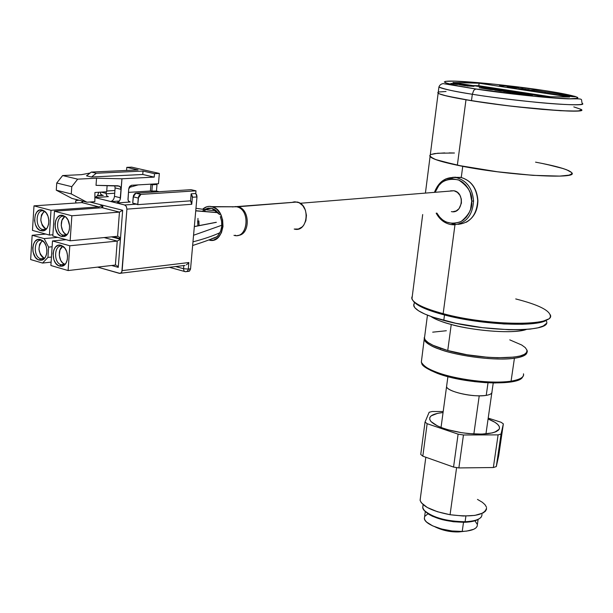 <?xml version="1.0" encoding="UTF-8"?>
<svg xmlns="http://www.w3.org/2000/svg" width="613" height="613" viewBox="0 0 613 613"><rect width="100%" height="100%" fill="white"/><g stroke="black" fill="none" stroke-linecap="round" stroke-linejoin="round"><path stroke-width="0.92" d="M424.25 337.556L425.253 339.993L428.219 342.613L433.085 345.311L447.743 350.521L451.245 324.469C476.508 331.418 515.02 333.909 526.391 329.442C508.652 335.181 463.344 328.484 451.245 324.469L447.743 350.521C481.243 360.344 531.663 359.846 526.973 350.192M414.196 303.075L413.813 306.086C415.951 310.745 425.943 315.519 443.774 320.415L444.502 314.967L443.774 320.415C487.243 332.53 552.704 332.583 546.428 321.197M413.576 304.807L414.779 307.672L418.541 310.791L424.778 314.04L433.291 317.296L455.811 323.266L482.492 327.671L508.79 329.725L520.36 329.74L530.207 329.097L537.953 327.817L543.31 325.963L546.122 323.633M451.245 324.469C443.268 322.499 436.456 319.825 430.816 316.438C434.847 319.204 441.659 321.879 451.245 324.469M424.74 335.985L424.411 338.506C426.043 342.491 433.82 346.498 447.743 350.521L467.006 354.751L487.741 357.295L497.572 357.777L514.092 357.095L520.138 355.969L524.368 354.375L526.659 352.398L526.95 350.115L525.28 347.625L521.732 345.019L509.771 339.863M446.356 330.736L432.694 332.169M511.073 381.179C484.799 384.834 446.548 376.612 437 372.336L437.506 373.409L437 372.336C456.823 379.838 493.189 384.182 511.073 381.179L514.422 358.245C523.104 356.866 527.257 354.766 526.896 351.923C526.996 354.912 522.843 357.011 514.422 358.245C496.515 360.957 460.003 356.605 440.057 349.387C449.666 353.486 488.109 361.509 514.422 358.245L511.073 381.179C520.016 379.708 524.153 377.256 523.479 373.807C524.444 377.056 520.314 379.516 511.073 381.179M440.601 348.307L440.057 349.387C430.671 346.038 425.407 342.805 424.257 339.694L424.257 337.801L424.257 339.694C426.801 343.632 432.073 346.866 440.057 349.387L440.601 348.307M486.232 395.37L488.017 382.819L486.232 395.37C490.362 394.665 492.277 393.477 491.971 391.799C492.155 394.381 487.91 395.722 479.228 395.822L473.849 433.989L479.228 395.822C465.436 395.914 447.053 390.68 446.563 386.627C446.931 391.661 473.972 397.676 486.232 395.37M446.724 385.408L446.563 386.627L446.724 385.408M421.675 359.479L421.33 362.168C422.449 365.455 427.675 368.85 437 372.336C429.062 369.716 423.836 366.329 421.33 362.168L421.675 359.479M453.904 378.091L474.546 381.638L485.059 382.612L494.775 382.972L509.947 382.045M515.38 380.888L519.472 379.217M423.453 365.348L426.679 368.145L431.59 370.888M581.538 109.911L578.519 110.922L569.27 111.083L542.053 109.375L506.277 105.574L471.474 100.685C519.188 108.555 589.292 114.026 581.285 109.512C589.921 114.294 512.591 107.926 465.987 99.781L457.344 165.242L435.59 159.541L430.173 156.675L429.736 155.871L430.28 154.89L429.736 155.809L432.916 158.43L438.433 160.514L462.746 166.315L461.26 177.479L462.746 166.315C443.528 162.537 432.632 159.28 430.073 156.56C432.249 158.966 441.345 161.863 457.344 165.242L465.987 99.781C449.735 96.984 440.448 94.785 438.134 93.207L438.264 92.18L438.134 93.207C440.847 95 451.965 97.498 471.474 100.685L472.324 94.264C486.553 96.647 508.016 99.337 536.712 102.333C564.719 105.091 585.767 105.528 582.22 103.329C590.273 107.62 520.115 101.988 472.324 94.264C452.785 91.122 441.651 88.709 438.923 87C445.046 89.429 456.179 91.843 472.324 94.264L471.474 100.685L446.739 96.019L439.291 93.82L438.18 93.23L437.981 92.333M422.686 214.535L411.936 298.983C414.181 303.726 424.587 308.615 443.161 313.657L454.969 224.802L443.161 313.657C426.64 309.213 416.526 304.799 412.802 300.416L411.698 298.041L412.327 295.895M412.871 300.5L413.867 301.726C417.537 306.048 427.476 310.385 443.689 314.76L443.161 313.657L443.689 314.76L438.088 313.205L424.219 308.301L417.836 305.013L413.982 301.872M454.44 153.012L437.751 153.227L431.016 154.484M535.547 162.146C556.727 166.1 568.787 169.617 571.73 172.697C579.293 179.456 509.732 175.647 462.746 166.315L497.097 171.732L532.505 175.318L559.562 176.115L568.833 175.188L570.565 174.659L571.952 173.318M571.6 172.521L566.558 169.732L560.129 167.64M556.098 166.552L541.256 163.234M547.432 319.427L540.199 322.4L532.276 323.672L522.192 324.308L503.901 323.978L476.393 321.22L456.026 317.657L443.689 314.76C481.826 325.212 540.735 327.541 547.631 319.258M515.725 298.937C538.352 304.699 549.899 310.416 550.359 316.086C551.616 326.576 486.086 325.449 443.161 313.657C488.523 326.147 556.849 326.369 550.252 314.737M571.944 173.249L571.668 173.977L569.01 175.142L559.922 176.107L533.088 175.356L497.741 171.816L457.344 165.242C503.204 175.103 579.898 179.847 571.73 172.697M581.53 109.865L580.35 110.647L576.35 111.06L560.397 110.715L514.33 106.539L485.258 102.777L460.424 98.808L443.835 95.291L439.421 93.881L437.766 92.77M438.87 91.988L446.034 91.49L438.985 91.965M581.139 109.398L573.806 106.9L581.07 109.352M571.531 172.452L568.695 170.636L563.339 168.613L546.152 164.238M453.988 153.005L449.137 152.905M444.747 152.913L434.671 153.572L430.901 154.53M460.21 177.264C470.784 180.076 476.623 187.862 477.719 200.612C476.722 188.321 471.175 180.597 461.068 177.433L452.754 177.295L456.854 177.724C466.983 180.896 472.546 188.658 473.558 201.003L471.719 201.072L470.194 192.735L468.317 188.689L465.742 185.095L462.608 182.191L459.129 180.145L452.072 178.674L445.13 180.368L441.804 182.505L438.87 185.455L435.13 192.283C438.785 181.869 446.586 177.739 458.547 179.893C468.01 186.283 472.401 193.34 471.719 201.072L473.558 201.003C472.447 188.191 466.593 180.375 455.988 177.548M477.719 200.612L477.719 200.612C476.722 215.094 470.148 223.009 457.988 224.35C470.148 223.009 476.722 215.094 477.719 200.612M453.781 224.833C465.972 223.492 472.562 215.546 473.558 201.003C472.562 215.546 465.972 223.492 453.781 224.833L450.938 224.58L455.145 224.097M445.498 179.05L455.283 177.126M453.061 223.599L446.065 221.998L442.655 219.921L439.59 217.017L436.877 213.086C442.364 222.458 450.432 225.262 461.091 221.515C469.06 214.902 472.6 208.091 471.719 201.072L470.531 209.416L468.822 213.462L466.401 217.071L463.397 219.99L460.018 222.059L453.053 223.599M452.792 211.746L456.195 210.941L459.06 208.642L461.405 203.202L461.321 199.064L459.896 195.24L457.352 192.336L454.08 190.789L450.593 190.827M451.375 211.608C462.539 214.282 465.313 192.651 454.003 190.766L449.658 191.126M235.055 206.566L237.898 206.75L291.949 202.451M233.959 235.338C247.928 239.606 250.916 209.431 236.702 206.788L237.898 206.75C250.418 208.91 250.319 235.285 237.844 235.4C250.265 235.285 250.449 209.064 237.99 206.765L297.083 202.014L232.296 206.933M212.535 206.819L209.317 206.359L206.857 206.75L202.589 209.255C205.324 206.765 208.397 205.884 211.814 206.619L236.702 206.788L211.814 206.619L216.558 209.064L220.366 213.707L222.626 219.852L222.994 226.534L221.416 232.725L218.144 237.469L213.692 240.043L209.631 240.258C224.948 243.698 227.913 210.788 212.535 206.819L236.702 206.788M197.67 220.887L197.892 225.745L197.968 218.412M215.991 237.223L211.661 238.725L214.32 238.105L217.446 236.457L218.481 234.909L216.757 236.955M220.32 216.588C222.803 223.515 222.19 229.622 218.481 234.909L220.657 231.047L221.745 226.373L221.63 221.37L220.32 216.588M211.661 208.244L219.646 214.581L215.301 209.952L211.661 208.244L207.999 208.152L204.665 209.546L211.661 208.244M219.898 232.718C212.742 236.013 203.761 239.055 192.972 241.836C203.761 239.055 212.742 236.013 219.898 232.718M40.849 258.847L42.872 258.97L44.634 258.226L40.849 258.847C32.75 256.947 33.853 237.905 41.952 240.465L40.45 239.568L42.374 240.511C48.818 244.587 48.052 259.529 41.4 260.211L39.148 260.081L40.849 258.847L39.148 260.081C30.06 257.935 31.378 236.557 40.45 239.568L42.021 240.48C33.891 237.775 32.704 256.931 40.849 258.847M46.105 229.262L42.726 229.546C34.527 227.76 35.73 208.412 43.906 210.995L42.328 210.037L44.45 211.087C50.871 215.339 49.806 230.35 43.086 230.886L41.01 230.756L42.726 229.546L44.58 229.66L46.412 228.94M42.726 229.546L45.791 229.285L42.726 229.546L41.01 230.756C31.876 228.756 33.202 207.171 42.328 210.037L43.906 210.995C35.73 208.412 34.527 227.76 42.726 229.546M63.285 235.185L65.246 235.3L67.2 234.488L63.285 235.185C54.894 233.346 56.174 213.799 64.549 216.435L62.978 215.469L65.208 216.588C71.69 220.948 70.572 235.944 63.76 236.541L61.568 236.411L63.285 235.185L61.568 236.411C52.212 234.358 53.637 212.535 62.978 215.469L64.549 216.435C56.174 213.799 54.894 233.346 63.285 235.185L66.855 234.863M61.285 264.801L63.415 264.916L65.307 264.096L61.285 264.801C52.994 262.854 54.174 243.606 62.457 246.211L60.971 245.323L63.001 246.319C69.507 250.502 68.702 265.429 61.959 266.188L59.584 266.057L61.285 264.801L59.584 266.057C50.281 263.851 51.691 242.242 60.971 245.323L62.541 246.234C54.22 243.476 52.948 262.831 61.285 264.801M217.99 212.558L195.754 210.719L217.99 212.558M194.329 226.626L216.366 222.32L194.329 226.626M183.54 268.709L183.961 270.877L185.149 271.697L183.961 270.877L183.54 268.709L188.291 269.099L183.54 268.709L183.831 265.46L183.54 268.709L175.464 266.494L183.54 268.709M188.183 269.72L187.195 271.36L185.655 271.728L187.363 271.214L188.183 269.72M186.858 271.567L189.233 271.23L190.52 269.161L188.291 269.099L188.873 262.533L122.14 270.617L121.451 272.578L120.018 273.421L97.605 267.115L119.366 273.352L121.213 272.854L121.841 271.888L126.914 209.14L191.769 204.275L192.39 197.263L196.98 196.949L195.754 193.516L195.991 190.835L190.995 189.678L135.994 193.164L190.995 189.678L195.991 190.835L141.051 194.382L135.856 193.179L133.213 196.827L138.277 198.053L137.756 204.65L132.722 203.11L133.511 195.47L135.013 193.493L135.994 193.164L141.051 194.382L195.991 190.835L195.754 193.516L191.156 193.823L195.754 193.516L196.735 195.011L196.98 196.949L190.566 268.808L188.291 269.099L188.873 262.533L122.14 270.617L126.914 209.14L126.362 206.458L124.646 204.98L136.76 204.106L132.722 203.11L133.213 196.827L138.277 198.053L140.921 194.398L139.205 195.524L138.576 196.696L137.756 204.65L190.543 200.834L191.156 193.823L192.39 197.263L192.375 196.275L191.156 193.823L190.543 200.834L191.524 202.336L191.769 204.275L190.543 200.834L137.756 204.65L136.76 204.106L124.646 204.98L126.385 206.497L126.914 209.14L191.769 204.275L192.39 197.263L196.98 196.949L190.566 268.808L189.639 270.923L187.808 271.406M62.787 246.311C57.116 249.146 58.748 262.762 64.94 264.333L62.649 262.954L60.687 260.349L59.239 255.123L59.967 249.897L62.626 246.411M50.879 265.498L68.104 270.548L69.805 245.775L52.496 240.947L50.879 265.498L52.496 240.947L69.805 245.775L117.236 241.101L104.126 237.568L117.236 241.101L69.805 245.775L68.104 270.548L115.405 265.046L117.236 241.101L120.432 239.269L118.263 267.368L111.635 265.483L118.263 267.368L117.635 266.425L118.263 267.368L120.432 239.269L117.236 241.101L115.405 265.046L68.104 270.548L50.879 265.498M60.971 245.323L64.901 248.211L66.725 251.659L67.56 255.721L67.284 259.782L65.936 263.215L63.729 265.49L61.009 266.272L58.181 265.444L55.683 263.146L53.883 259.72L53.047 253.636L53.86 249.836L55.645 246.924L58.143 245.33L60.971 245.323M66.066 239.668L52.496 240.947L66.066 239.668M116.876 265.651L117.635 266.425L116.876 265.651M115.405 265.046L116.087 265.168L115.405 265.046M111.482 236.871L120.432 239.269L111.482 236.871M64.963 216.558C59.162 219.278 60.557 233.055 66.786 234.748L64.649 233.446L62.672 230.856L61.216 225.607L61.944 220.32L64.626 216.764M52.818 236.005L70.143 240.794L71.859 215.768L54.442 211.209L52.818 236.005L54.442 211.209L71.859 215.768L119.458 212.113L102.179 207.738L102.877 206.941L102.386 205.163L122.661 210.267L119.458 212.113L102.179 207.738L54.442 211.209L102.179 207.738L102.386 205.163L102.877 206.941L102.179 207.738L102.386 205.163L122.661 210.267L120.477 238.641L113.244 236.702L120.477 238.641L119.849 237.691L120.477 238.641L122.661 210.267L119.458 212.113L71.859 215.768L70.143 240.794L117.604 236.289L119.458 212.113L117.604 236.289L70.143 240.794L52.818 236.005M62.978 215.469L65.729 217.01L67.959 219.921L69.606 225.845L69.323 229.944L67.966 233.43L65.744 235.767L63.009 236.603L60.166 235.821L57.645 233.545L55.285 228.143L55.001 224.006L55.814 220.159L57.614 217.186L60.128 215.538L62.978 215.469M62.978 235.093L66.786 234.748L62.978 235.093M119.075 236.917L119.849 237.691L119.075 236.917M117.604 236.289L118.294 236.426L117.604 236.289M44.404 211.156C39.178 217.6 39.761 223.576 46.151 229.101L44.151 227.852L42.22 225.3L40.78 220.113L41.485 214.879L44.09 211.347M32.466 230.388L49.392 235.063L51.002 210.305L33.991 205.853L32.466 230.388L33.991 205.853L51.002 210.305L98.77 206.872L81.881 202.604L82.525 201.095L81.881 202.604L33.991 205.853L81.881 202.604L98.77 206.872L51.002 210.305L49.392 235.063L52.902 234.748L49.392 235.063L32.466 230.388M42.328 210.037L46.197 212.841L47.99 216.236L48.825 220.274L48.557 224.335L47.247 227.783L45.086 230.105L42.412 230.94L39.638 230.174L37.171 227.936L35.401 224.557L34.573 220.557L35.347 214.696L37.094 211.753L39.546 210.113L42.328 210.037M99.482 206.704L100.333 206.297L99.482 206.704M101.199 205.715L100.333 206.297L101.199 205.715M89.889 202.022L101.942 205.049L101.743 207.769L101.942 205.049L89.889 202.022M98.685 207.991L98.77 206.872L98.685 207.991M42.626 229.523L45.883 229.247L42.626 229.523M81.935 202.596L82.05 200.98L81.935 202.596M42.366 240.587C37.316 247.093 38.006 253.016 44.42 258.372L42.282 257.046L40.358 254.479L38.925 249.315L39.623 244.135L42.213 240.687M32.16 235.269L30.65 259.56L42.565 263.061L47.937 257.414L48.603 247.116L44.136 238.61L32.16 235.269L44.136 238.61L57.729 237.369L44.136 238.61L48.603 247.116L52.113 246.771L48.603 247.116L47.937 257.414L51.438 257.046L47.937 257.414L42.565 263.061L51.101 262.126L42.565 263.061L30.65 259.56L32.16 235.269L45.776 234.066L32.16 235.269M40.45 239.568L44.297 242.419L46.082 245.813L46.91 249.836L46.649 253.851L45.339 257.245L43.194 259.506L40.542 260.287L37.776 259.483L35.332 257.215L33.025 251.882L32.734 247.821L33.516 244.058L35.255 241.17L37.684 239.591L40.45 239.568M103.313 195.401L97.444 195.777L103.313 195.401M76.931 200.122L78.135 200.428L78.165 199.999L78.135 200.428L76.043 200.413L75.606 201.539L75.974 203.003L75.713 200.995L76.931 200.122M150.928 184.421L150.392 191.011L151.832 191.356L152.369 184.758L150.928 184.421L155.587 183.892L150.928 184.421L157.005 184.49L155.564 184.153L157.005 184.49L156.461 191.064L151.832 191.356L152.369 184.758L157.005 184.49L156.461 191.064L150.392 191.011L150.928 184.421M106.103 193.785L114.708 193.241L106.103 193.785M128.454 192.382L150.392 191.011L128.454 192.382M94.877 197.524L108.378 196.65L106.67 195.754L106.118 193.363L101.038 192.122L106.118 193.363L106.233 191.8M100.233 192.168L100.869 194.39L102.517 195.202L97.62 195.516L102.517 195.202L100.808 194.313L100.233 192.168M86.525 175.831L91.521 177.011L96.302 173.241L91.306 172.069L86.525 175.831L91.306 172.069L138.078 169.924L126.799 167.357L126.562 170.452L126.799 167.357L138.078 169.924L91.306 172.069L96.302 173.241L143.028 171.05L142.752 174.483L91.521 177.011L96.302 173.241L143.028 171.05L142.752 174.483L154.223 177.111L154.507 173.663L143.028 171.05L154.507 173.663L159.334 173.425L131.657 167.15L126.799 167.357L131.657 167.15L159.334 173.425L158.483 183.724L131.504 185.272L158.483 183.724L159.334 173.425L154.507 173.663L154.223 177.111L142.752 174.483L91.521 177.011L86.525 175.831M116.708 202.957L94.877 197.585L124.646 204.98L116.562 202.972L130.194 202.014L128.692 201.363L127.964 199.478L128.722 188.919L131.504 185.272L129.649 186.398L128.722 188.919L128.048 200.022L128.508 201.118L130.194 202.014L116.562 202.972L119.19 201.355L120.087 199.708L121.956 178.789L96.54 178.207L77.675 179.157L62.641 175.548L81.56 174.651L90.103 173.012L81.56 174.651L62.641 175.548L56.748 183.003L71.775 186.689L77.675 179.157L62.641 175.548L56.748 183.003L56.273 190.191L72.028 198.451L86.962 202.213L71.277 193.938L71.775 186.689L77.675 179.157L96.54 178.207L121.956 178.789L121.144 189.371L115.114 187.923L114.478 196.336L120.5 197.807C120.087 200.704 118.822 202.42 116.708 202.957L110.685 201.462C112.8 200.926 114.064 199.217 114.478 196.336L120.5 197.807L121.144 189.371L120.324 186.858L119.267 186.076L96.026 185.341L96.54 178.207L96.026 185.341L117.964 185.777L120.324 186.858L121.144 189.371L115.114 187.923L114.692 185.716M138.163 184.888L129.044 187.494M114.915 190.513L106.723 191.011L114.915 190.513M107.129 185.563L106.67 191.777L94.915 192.49L94.846 201.685L86.962 202.213L71.277 193.938L56.273 190.191L71.277 193.938L71.775 186.689L56.748 183.003L56.273 190.191L72.028 198.451M106.67 191.777L94.915 192.49L94.846 201.685M98.624 192.267L98.034 192.306L98.555 192.972L97.39 195.846L94.877 197.516M121.956 178.789L154.223 177.111L121.956 178.789M159.135 191.7L156.461 191.064L159.135 191.7M188.329 263.215L187.701 263.843L188.329 263.215M186.329 264.854L187.701 263.843L186.329 264.854M120.692 273.229L184.973 265.414M119.428 201.018L111.183 201.585M204.267 211.179L205.133 210.634L204.573 209.615L202.566 211.079M198.896 220.933L199.072 225.492M235.407 235.223L234.733 235.492C247.966 238.38 250.594 210.336 237.323 206.956L237.898 206.75M294.447 229.116C307.925 232.702 310.829 204.589 297.175 202.029M292.884 202.121L294.968 201.8L299.144 202.742L302.791 205.654L305.358 210.083L306.439 215.362L305.872 220.665L303.734 225.178L302.178 226.91L298.401 229.017L294.209 229.063M424.617 516.621L424.357 518.552C424.717 524.851 446.011 532.214 462.217 531.44L463.512 522.307L462.217 531.44C472.393 530.873 477.443 528.598 477.374 524.59L478.109 519.464M481.282 516.981C478.983 519.801 473.588 521.387 465.106 521.74L464.562 522.284C471.328 522.031 476.132 520.904 478.96 518.904L473.673 521.15L464.562 522.284L465.106 521.74C476.462 521.142 482.094 518.659 482.002 514.276M465.911 516.054L465.106 521.74L465.911 516.054M423.008 505.403L422.717 507.526C423.139 514.422 446.984 522.544 465.106 521.74C446.456 521.395 432.87 517.648 424.349 510.499L422.794 507.855L423.008 505.403M424.349 510.499L425.123 511.403C433.376 518.33 446.525 521.962 464.562 522.284L453.482 521.755L442.203 519.64L432.525 516.292L428.786 514.315L424.824 511.05M477.159 526.291L475.941 527.908L473.742 529.28L466.746 531.088L462.217 531.44L451.988 530.965L441.582 528.996L432.655 525.87L426.602 522.077L424.955 520.123L424.319 518.223M424.694 516.46L427.951 513.771M474.922 520.805L477.358 524.49M486.584 507.809C485.052 515.204 472.876 517.51 450.065 514.721L437.391 511.717L427.284 507.503L421.292 502.76L420.135 500.43L420.411 497.879L420.097 500.231C422.434 506.461 432.426 511.296 450.065 514.721L456.608 467.573L450.065 514.721L463.267 516.023L474.876 515.403L483.036 512.989L485.412 511.227L486.538 509.188M488.078 418.97C496.806 422.472 500.522 425.866 499.235 429.154C494.668 434.18 482.056 435.353 461.397 432.655L468.416 433.567L481.703 434.111L492.239 432.931L495.925 431.751L498.377 430.234L499.495 428.456L499.258 426.479L497.702 424.395L494.89 422.265L488.078 418.97M501.051 422.257L503.357 423.874L501.051 434.019L498.101 434.878L463.459 434.985L458.11 434.142L427.138 423.698L425.039 422.05L429.138 412.273L432.18 411.499L443.191 411.53L432.18 411.499L429.138 412.273L425.039 422.05L427.138 423.698L422.824 456.172L420.748 454.432L425.039 422.05L420.748 454.432L422.824 456.172L453.551 467.075L422.824 456.172L427.138 423.698L458.11 434.142L453.551 467.075L458.869 467.934L453.551 467.075L458.11 434.142L463.459 434.985L498.101 434.878L501.051 434.019L503.357 423.874L498.706 455.72L496.3 466.577L493.35 467.527L458.869 467.934L463.459 434.985L458.869 467.934L493.35 467.527L498.101 434.878L493.35 467.527L496.3 466.577L501.051 434.019L496.3 466.577L498.706 455.72L503.357 423.874L501.051 422.257L488.209 418.097L501.051 422.257M443.053 412.549L437.667 413.315L431.207 415.821L429.797 417.522L429.713 419.453L430.97 421.529L437.345 425.836L442.241 427.889L448.034 429.759L461.397 432.655C445.804 429.943 435.605 426.181 430.816 421.353C427.59 416.717 431.675 413.783 443.053 412.549M486.37 506.959L484.944 504.622L482.316 502.269L477.473 499.411M512.139 92.394L506.223 91.812M514.476 92.586L503.84 91.421L509.916 92.502L514.476 92.586M507.326 92.034L509.441 92.302M528.758 94.923L525.096 94.456M522.245 94.149L526.874 95.191L532.406 95.276L522.245 94.149M523.923 94.456L526.851 94.892L523.923 94.456M526.184 94.486L529.149 94.931L526.184 94.486M515.303 87.828L515.817 87.307C507.357 86.272 505.38 86.226 509.893 87.161C518.391 88.203 520.368 88.249 515.817 87.307L515.341 87.728M543.532 90.418C561.324 92.969 591.683 98.747 570.098 98.77C544.321 98.21 492.162 91.682 475.834 88.954L473.765 90.318L472.324 94.264L473.765 90.318L475.834 88.954C456.333 86.104 430.249 80.556 454.716 81.115C481.68 82.104 527.31 87.843 543.532 90.418L494.752 84.234L454.716 81.115L445.567 81.337L444.287 81.95L445.774 82.908L456.961 85.69L475.834 88.954L528.544 95.697L553.669 97.957L570.098 98.77L577.684 98.279L577.798 97.513L575.124 96.417L562.328 93.551L543.823 90.463M545.248 92.915L544.98 91.781M472.661 86.073L466.953 85.981L474.01 86.333M523.088 88.778L518.851 88.578L523.088 88.778M522.697 88.77L518.843 88.632L522.322 88.663M566.787 95.735L571.684 96.149L566.787 95.735M567.485 95.881L568.818 95.996L567.485 95.881M569.416 96.003L570.879 96.034M486.952 88.525L479.22 87.705L486.952 88.525M525.701 89.942L533.854 90.096L525.533 89.919L558.182 94.885L566.328 95.023L533.854 90.096L566.006 95.015M534.107 90.831L534.084 91.214L534.107 90.831M525.724 89.942L533.9 90.126L566.328 95.023L558.129 94.877M550.528 96.739L478.784 85.728L479.113 83.23L569.669 97.023L544.949 96.655L452.961 82.51L479.113 83.23L478.784 85.728L472.945 85.582M504.591 91.398L505.51 91.207L501.419 90.502L494.906 90.042L500.921 91.115L505.51 91.207M503.158 91.023L498.852 90.387L503.043 90.923L500.469 90.916M498.361 90.655L497.25 90.418M499.48 90.28L495.871 90.027M575.385 96.716L569.002 96.203L575.385 96.716M568.672 95.697L562.811 95.26L568.672 95.697M564.703 95.268L565.891 95.452L564.703 95.268M470.386 85.774L465.083 85.697L459.405 84.694M568.665 95.743L562.995 95.291M575.377 96.762L571.6 96.593M571.63 96.547L569.768 96.318M504.009 91.406L494.768 90.126M532.015 95.268L526.866 95.245L520.529 94.134M452.961 82.51L479.113 83.23L569.669 97.023L544.949 96.655L452.961 82.51M558.182 94.885L525.533 89.919M515.817 87.307L518.537 87.828L516.498 87.927L507.066 86.494L515.817 87.307M497.81 90.004L490.806 89.621M491.848 89.59L485.504 88.801M490.515 89.268L490.109 88.816M514.614 92.709L503.71 91.506M514.981 92.961L512.353 92.923L518.621 93.919L524.192 94.011L518.613 93.965L512.322 92.885M518.728 93.222L517.594 93.276M489.626 88.824L487.212 88.563M487.166 88.517L483.887 88.065M487.197 88.755L485.504 88.755M484.622 88.67L479.205 87.759M484.584 88.456L481.228 87.759M571.301 96.149L566.473 95.797M528.873 89.705L524.054 89.352M523.755 89.161L520.935 88.916L523.663 89.046M525.724 89.245L522.567 88.908M505.825 85.958L503.35 85.529M507.694 86.18L501.472 85.674M503.457 86.019L499.58 85.445M462.018 84.487L456.685 84.402L450.907 83.353M524.184 94.065L518.613 93.965L524.192 94.011L515.043 92.938M516.115 93.214L518.82 93.62L516.115 93.214M565.316 95.413L564.397 95.352M526.46 94.885L523.165 94.448M518.422 93.613L515.012 93.191M459.329 84.196L452.9 83.59M451.773 83.575L462.424 84.494L453.827 83.353L451.773 83.575M457.099 83.805L452.861 83.567L457.099 83.805M501.825 85.651L508.085 86.188L501.825 85.651M522.728 89.054L521.004 88.893M568.435 95.988L567.63 95.912M465.574 85.429L461.566 84.946M524.391 89.299L529.264 89.713L524.391 89.299M525.05 89.437L526.368 89.552L525.05 89.437M490.408 89.559L484.485 88.647L490.584 89.276L490.048 88.755L498.208 90.011L490.408 89.559M462.171 85.192L470.792 85.782L460.677 84.655L459.444 84.709L462.171 85.192M461.75 84.893L465.98 85.437L461.75 84.893M541.501 96.126L541.608 95.367L541.501 96.126M413.813 306.086L414.304 302.232M424.411 338.506L427.453 315.166M437.513 373.417C465.566 384.244 519.724 386.274 522.644 376.842M447.911 376.65L441.046 427.437M437.353 373.355C417.882 365.156 422.786 363.287 421.33 362.168L424.334 338.246M493.235 382.995L491.971 391.799M425.422 193.072L438.923 87C439.559 85.153 440.939 84.019 443.069 83.598L475.535 88.977C505.84 93.682 549.34 98.279 568.282 98.869C585.484 98.754 580.365 98.601 582.22 103.329L582.097 104.141M434.448 192.344C438.747 181.249 446.218 176.375 456.854 177.724L461.068 177.433C471.336 180.613 476.952 188.321 477.91 200.574C477.711 210.581 473.818 217.822 466.217 222.289M436.18 213.163C439.628 219.515 444.548 223.324 450.938 224.58M215.477 237.537L213.807 237.852M193.562 235.262L221.829 225.239M42.872 258.97L41.4 260.211M41.04 258.901L44.351 258.548M44.58 229.66L43.086 230.886M65.246 235.3L63.76 236.541M63.415 264.916L61.959 266.188M61.484 264.854L64.978 264.464M216.105 222.304L194.336 226.526M195.739 210.857L218.098 212.696M195.968 208.282C207.294 209.914 208.558 210.228 216.213 210.673M119.504 212.106L102.225 207.738M102.762 207.884L102.861 206.512M98.816 206.872L81.927 202.596M82.479 202.75L82.571 201.363M140.921 194.398L135.856 193.179M136.829 204.129L124.715 204.995M184.528 271.467L169.249 267.253M192.643 245.514C204.236 241.76 212.519 238.725 217.485 236.426M454.003 190.766L300.102 203.286M464.11 531.341L458.984 531.915M423.108 504.652L422.717 507.526M424.357 518.552L425.292 511.579M458.67 531.923C450.501 532.168 442.686 530.506 435.207 526.95M491.802 392.964L485.948 433.881M425.828 457.237L420.097 500.231M494.821 432.188L499.235 429.154M518 88.004L515.771 87.307L507.487 86.724"/></g></svg>
